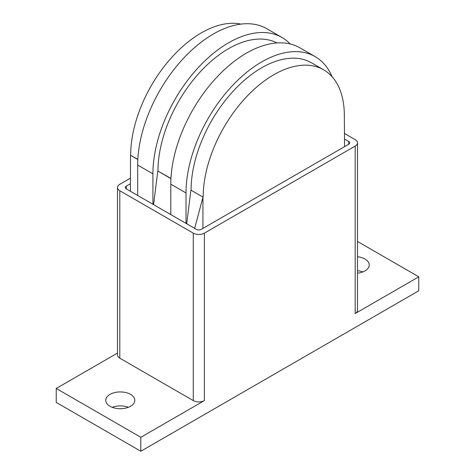 <?xml version="1.0" encoding="UTF-8"?>
<svg xmlns="http://www.w3.org/2000/svg" width="475" height="475" viewBox="0 0 475 475"><rect width="100%" height="100%" fill="white"/><g stroke="black" fill="none" stroke-linecap="round" stroke-linejoin="round"><path stroke-width="0.71" d="M357.509 256.732A14.529 8.39 180 0 1 364.99 259.035A14.529 8.39 180 0 1 369.247 264.967A14.529 8.39 180 0 1 357.509 273.196M362.781 271.943A14.529 8.39 0 0 0 357.509 270.691M110.01 406.25A14.529 8.39 180 0 1 105.753 400.318A14.529 8.39 180 0 1 114.718 392.57A14.529 8.39 180 0 1 130.554 394.387A14.529 8.39 180 0 1 134.805 400.318A14.529 8.39 180 0 1 125.839 408.067A14.529 8.39 180 0 1 110.01 406.25M128.339 407.295A14.529 8.39 0 0 0 112.219 407.295M344.571 139.098L348.68 141.473A3.42 1.971 180 0 1 349.677 142.868A3.42 1.971 180 0 1 348.68 144.263L201.246 229.377A3.42 1.971 180 0 1 196.412 229.377L126.32 188.913A3.42 1.971 180 0 1 125.323 187.518A3.42 1.971 180 0 1 126.32 186.123L130.429 183.754M344.571 133.517L355.205 139.656A7.861 4.536 180 0 1 357.509 142.868A7.861 4.536 180 0 1 355.205 146.074L204.387 233.148A7.861 4.536 180 0 1 193.272 233.148L119.795 190.73A7.861 4.536 180 0 1 117.491 187.518A7.861 4.536 180 0 1 119.795 184.312L130.429 178.167M357.509 142.868L357.509 310.317A7.861 4.536 180 0 1 355.205 313.524L355.205 146.074M140.826 437.297L56.234 388.455L56.234 402.414L140.826 451.25L140.826 437.297L204.387 400.597A7.861 4.536 180 0 1 193.272 400.597L119.795 358.18A7.861 4.536 180 0 1 117.491 354.968L117.491 187.518M56.234 388.455L117.491 353.085M357.509 241.454L418.766 276.824L355.205 313.524M140.826 451.25L418.766 290.777L418.766 276.824M186.705 223.773L190.908 190.137L202.991 197.113L194.637 228.356M186.022 223.381L186.022 192.963A106.982 61.768 -60 0 1 232.72 85.298A106.982 61.768 -60 0 1 315.162 56.632A106.982 61.768 -60 0 1 332.09 76.718M202.991 197.113L190.908 190.137M191.092 190.03A99.809 57.623 -60 0 1 234.662 89.591A99.809 57.623 -60 0 1 311.57 62.848L323.659 69.825A99.809 57.623 120 0 0 246.745 96.567A99.809 57.623 120 0 0 203.181 197.006M130.429 191.288L130.482 155.254L137.833 159.493M315.162 56.632L299.933 47.844A106.982 61.768 120 0 0 217.491 76.505A106.982 61.768 120 0 0 170.792 184.169L170.792 214.587M152.908 204.262L152.908 173.844A106.982 61.768 -60 0 1 199.607 66.179A106.982 61.768 -60 0 1 282.049 37.519A106.982 61.768 -60 0 1 290.237 43.985M282.049 37.519L266.825 28.726A106.982 61.768 120 0 0 184.383 57.386A106.982 61.768 120 0 0 137.679 165.051L137.679 195.474M153.591 204.66L157.795 171.024L170.941 178.612M170.953 178.398L157.795 171.024M344.571 146.632L344.327 115.3M202.938 197.547L202.938 228.404M323.659 69.825A99.809 57.623 120 0 1 344.327 115.514L344.517 115.407M137.839 159.285L130.482 155.254M130.673 155.147A99.809 57.623 -60 0 1 168.251 61.417A99.809 57.623 -60 0 1 240.962 24.106M157.985 170.911A99.809 57.623 -60 0 1 200.616 71.464A99.809 57.623 -60 0 1 277.008 42.94M126.32 188.913L126.32 186.123M348.68 144.263L348.68 141.473M193.272 400.597L193.272 233.148M204.387 400.597L204.387 233.148M119.795 358.18L119.795 190.73M186.022 192.963L170.792 184.169M152.908 173.844L137.679 165.051"/></g></svg>
